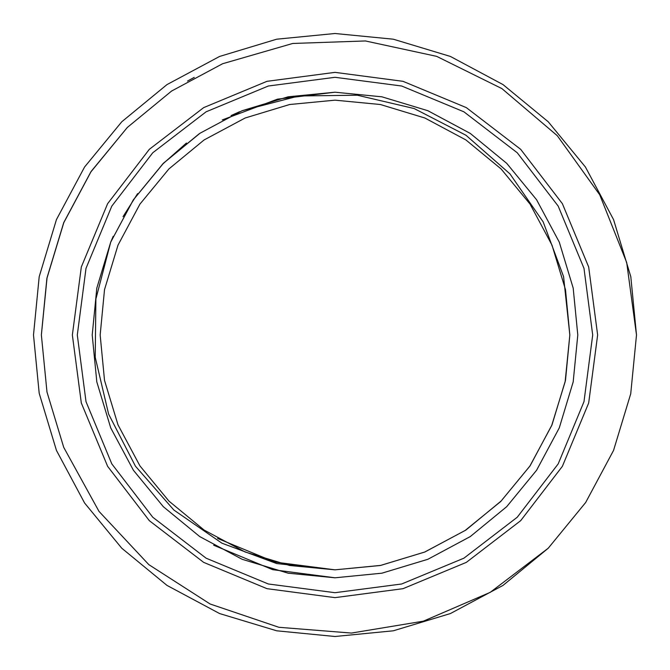 <?xml version="1.0" encoding="UTF-8"?>
<svg xmlns="http://www.w3.org/2000/svg" width="670" height="670" viewBox="0 0 670 670"><rect width="100%" height="100%" fill="white"/><g stroke="black" fill="none" stroke-linecap="round" stroke-linejoin="round"><path stroke-width="1" d="M77.268 335L86.045 401.707L111.798 463.866L152.752 517.248L206.134 558.202L268.293 583.955L335 592.732L401.707 583.955L463.866 558.202L517.248 517.248L558.202 463.866L583.955 401.707L592.732 335L583.955 268.293L558.202 206.134L517.248 152.752L463.866 111.798L401.707 86.045L335 77.268L268.293 86.045L206.134 111.798L152.752 152.752L111.798 206.134L86.045 268.293L77.268 335M597.598 335L588.645 402.963L562.415 466.295L520.682 520.682L466.295 562.415L402.963 588.645L335 597.598L267.037 588.645L203.705 562.415L149.318 520.682L107.585 466.295L81.355 402.963L72.402 335L81.355 267.037L107.585 203.705L149.318 149.318L203.705 107.585L267.037 81.355L335 72.402L402.963 81.355L466.295 107.585L520.682 149.318L562.415 203.705L588.645 267.037L597.598 335M548.194 548.194L502.986 585.371L450.382 613.553L393.257 630.822L335 636.5L276.743 630.822L219.618 613.553L167.014 585.371L121.806 548.194L84.629 502.986L56.448 450.382L39.178 393.257L33.5 335L39.178 393.257L56.448 450.382L84.629 502.986L121.806 548.194L167.014 585.371L219.618 613.553L276.743 630.822L335 636.5L393.257 630.822L450.382 613.553L502.986 585.371L548.194 548.194L502.986 585.371L450.382 613.553L393.257 630.822L335 636.5L276.743 630.822L219.618 613.553L167.014 585.371L121.806 548.194L84.629 502.986L56.448 450.382L39.178 393.257L33.5 335L39.178 276.743L56.448 219.618L84.629 167.014L121.806 121.806L167.014 84.629L219.618 56.448L276.743 39.178L335 33.5L393.257 39.178L450.382 56.448L502.986 84.629L548.194 121.806L585.371 167.014L613.553 219.618L630.822 276.743L636.5 335L630.705 393.818L613.553 450.382L585.689 502.508L548.194 548.194L502.986 585.371L450.382 613.553L393.257 630.822L335 636.5L276.743 630.822L219.618 613.553L167.014 585.371L121.806 548.194L84.629 502.986L56.448 450.382L39.178 393.257L33.5 335L39.178 276.743L56.448 219.618L84.629 167.014L121.806 121.806L167.014 84.629L219.618 56.448L276.743 39.178L335 33.5L393.257 39.178L450.382 56.448L502.986 84.629L548.194 121.806L585.371 167.014L613.553 219.618L630.822 276.743L636.5 335L626.668 262.556L599.709 194.819L557.231 135.642L501.905 88.624L436.681 56.389L365.435 40.987L292.69 43.433L222.641 63.742L171.595 91.07L127.325 127.451L90.785 172.014L63.742 222.649L47.051 277.665L41.398 334.975L46.984 392.025L63.742 447.359L99.018 511.386L148.84 564.601L210.112 604.013L278.929 627.262L351.44 633.1L423.348 621.207L490.197 592.364L548.194 548.194L502.986 585.371L450.382 613.553L393.257 630.822L335 636.5L276.743 630.822L219.618 613.553L167.014 585.371L121.806 548.194L84.629 502.986L56.448 450.382L39.178 393.257L33.5 335L39.178 276.743L56.448 219.618L84.629 167.014L121.806 121.806L167.014 84.629L219.618 56.448L276.743 39.178L335 33.5L393.257 39.178L450.382 56.448L502.986 84.629L548.194 121.806L585.371 167.014L613.553 219.618L630.822 276.743L636.5 335L630.822 276.743L613.553 219.618L585.371 167.014L548.194 121.806L502.986 84.629L450.382 56.448L393.257 39.178L335 33.5L276.743 39.178L219.618 56.448L167.014 84.629L121.806 121.806L84.629 167.014L56.448 219.618L39.178 276.743L33.5 335L39.178 276.743L56.448 219.618L84.629 167.014L121.806 121.806L167.014 84.629L219.618 56.448L276.743 39.178L335 33.5L393.257 39.178L450.382 56.448L502.986 84.629L548.194 121.806L585.371 167.014L613.553 219.618L630.822 276.743L636.5 335L630.822 276.743L613.553 219.618L585.371 167.014L548.194 121.806L502.986 84.629L450.382 56.448L393.257 39.178L335 33.5L276.743 39.178L219.618 56.448L167.014 84.629L121.806 121.806L84.629 167.014L56.448 219.618L39.178 276.743L33.5 335L39.178 276.743L56.448 219.618L84.629 167.014L121.806 121.806L167.014 84.629L219.618 56.448L276.743 39.178L335 33.5L393.257 39.178L450.382 56.448L502.986 84.629L548.194 121.806L585.371 167.014L613.553 219.618L630.822 276.743L636.5 335L630.822 276.743L613.553 219.618L585.371 167.014L548.194 121.806L502.986 84.629L450.382 56.448L393.257 39.178L335 33.5L276.743 39.178L219.618 56.448L167.014 84.629L121.806 121.806L84.629 167.014L56.448 219.618L39.178 276.743L33.5 335L39.178 276.743L56.448 219.618L84.629 167.014L121.806 121.806L167.014 84.629L219.618 56.448L276.743 39.178L335 33.5L393.257 39.178L450.382 56.448L502.986 84.629L548.194 121.806L585.371 167.014L613.553 219.618L630.822 276.743L636.5 335L630.822 276.743L613.553 219.618L585.371 167.014L548.194 121.806L502.986 84.629L450.382 56.448L393.257 39.178L335 33.5L276.743 39.178L219.618 56.448L167.014 84.629L121.806 121.806L84.629 167.014L56.448 219.618L39.178 276.743L33.5 335L39.178 276.743L56.448 219.618L84.629 167.014L121.806 121.806L167.014 84.629L219.618 56.448L276.743 39.178L335 33.5L393.257 39.178L450.382 56.448L502.986 84.629L548.194 121.806L585.371 167.014L613.553 219.618L630.822 276.743L636.5 335M335 569.877L276.752 563.562L221.929 543.161L173.907 510.029L135.399 466.161L108.59 414.161L95.19 357.252L95.919 298.962L110.709 242.096L133.213 200.012L163.447 163.212L199.995 133.23L242.096 110.709L298.812 95.936L357.328 95.199L414.127 108.582L466.01 135.29L509.987 173.865L543.186 221.971L563.52 276.584L569.877 335L565.178 381.741L551.695 425.626L529.92 466.044L500.708 501.462L465.156 530.514L424.638 552.105L380.694 565.388L335 569.877L289.616 565.455L245.12 551.996L204.132 530.045L168.915 501.085L139.955 465.868L118.004 424.88L104.545 380.384L100.123 335L104.545 289.616L118.004 245.12L139.955 204.132L168.915 168.915L204.132 139.955L245.12 118.004L289.616 104.545L335 100.123L380.384 104.545L424.88 118.004L465.868 139.955L501.085 168.915L530.045 204.132L551.996 245.12L565.455 289.616L569.877 335L565.455 380.384L551.996 424.88L530.045 465.868L501.085 501.085L465.868 530.045L424.88 551.996L380.384 565.455L335 569.877L289.616 565.455L245.12 551.996L204.132 530.045L168.915 501.085L139.955 465.868L118.004 424.88L104.545 380.384L100.123 335L104.545 289.616L118.004 245.12L139.955 204.132L168.915 168.915L204.132 139.955L245.12 118.004L289.616 104.545L335 100.123L380.384 104.545L424.88 118.004L465.868 139.955L501.085 168.915L530.045 204.132L551.996 245.12L565.455 289.616L569.877 335L565.455 380.384L551.996 424.88L530.045 465.868L501.085 501.085L465.868 530.045L424.88 551.996L380.384 565.455L335 569.877L289.616 565.455L245.12 551.996L204.132 530.045L168.915 501.085L139.955 465.868L118.004 424.88L104.545 380.384L100.123 335L104.545 289.616L118.004 245.12L139.955 204.132L168.915 168.915L204.132 139.955L245.12 118.004L289.616 104.545L335 100.123L380.384 104.545L424.88 118.004L465.868 139.955L501.085 168.915L530.045 204.132L551.996 245.12L565.455 289.616L569.877 335L565.455 380.384L551.996 424.88L530.045 465.868L501.085 501.085L465.868 530.045L424.88 551.996L380.384 565.455L335 569.877L289.616 565.455L245.12 551.996L204.132 530.045L168.915 501.085L139.955 465.868L118.004 424.88L104.545 380.384L100.123 335L104.545 289.616L118.004 245.12L139.955 204.132L168.915 168.915L204.132 139.955L245.12 118.004L289.616 104.545L335 100.123L380.384 104.545L424.88 118.004L465.868 139.955L501.085 168.915L530.045 204.132L551.996 245.12L565.455 289.616L569.877 335L565.455 380.384L551.996 424.88L530.045 465.868L501.085 501.085L465.868 530.045L424.88 551.996L380.384 565.455L335 569.877L289.616 565.455L245.12 551.996L204.132 530.045L168.915 501.085L139.955 465.868L118.004 424.88L104.545 380.384L100.123 335L104.545 289.616L118.004 245.12L139.955 204.132L168.915 168.915L204.132 139.955L245.12 118.004L289.616 104.545L335 100.123L380.384 104.545L424.88 118.004L465.868 139.955L501.085 168.915L530.045 204.132L551.996 245.12L565.455 289.616L569.877 335L565.455 380.384L551.996 424.88L530.045 465.868L501.085 501.085L465.868 530.045L424.88 551.996L380.384 565.455L335 569.877L289.616 565.455L245.12 551.996L204.132 530.045L168.915 501.085L139.955 465.868L118.004 424.88L104.545 380.384L100.123 335L104.545 289.616L118.004 245.12L139.955 204.132L168.915 168.915L204.132 139.955L245.12 118.004L289.616 104.545L335 100.123L380.384 104.545L424.88 118.004L465.868 139.955L501.085 168.915L530.045 204.132L551.996 245.12L565.455 289.616L569.877 335L565.455 380.384L551.996 424.88L530.045 465.868L501.085 501.085L465.868 530.045L424.88 551.996L380.384 565.455L335 569.877L289.616 565.455L245.12 551.996L204.132 530.045L168.915 501.085L139.955 465.868L118.004 424.88L104.545 380.384L100.123 335L104.545 289.616L118.004 245.12L139.955 204.132L168.915 168.915L204.132 139.955L245.12 118.004L289.616 104.545L335 100.123L380.384 104.545L424.88 118.004L465.868 139.955L501.085 168.915L530.045 204.132L551.996 245.12L565.455 289.616L569.877 335L565.455 380.384L551.996 424.88L530.045 465.868L501.085 501.085L465.868 530.045L424.88 551.996L380.384 565.455L335 569.877L289.616 565.455L245.12 551.996L204.132 530.045L168.915 501.085L139.955 465.868L118.004 424.88L104.545 380.384L100.123 335L104.545 289.616L118.004 245.12L139.955 204.132L168.915 168.915L204.132 139.955L245.12 118.004L289.616 104.545L335 100.123L380.384 104.545L424.88 118.004L465.868 139.955L501.085 168.915L530.045 204.132L551.996 245.12L565.455 289.616L569.877 335L565.455 380.384L551.996 424.88L530.045 465.868L501.085 501.085L465.868 530.045L424.88 551.996L380.384 565.455L335 569.877L289.616 565.455L245.12 551.996L204.132 530.045L168.915 501.085L139.955 465.868L118.004 424.88L104.545 380.384L100.123 335L104.545 289.616L118.004 245.12L139.955 204.132L168.915 168.915L204.132 139.955L245.12 118.004L289.616 104.545L335 100.123L380.384 104.545L424.88 118.004L465.868 139.955L501.085 168.915L530.045 204.132L551.996 245.12L565.455 289.616L569.877 335L565.455 380.384L551.996 424.88L530.045 465.868L501.085 501.085L465.868 530.045L424.88 551.996L380.384 565.455L335 569.877L289.616 565.455L245.12 551.996L204.132 530.045L168.915 501.085L139.955 465.868L118.004 424.88L104.545 380.384L100.123 335L104.545 289.616L118.004 245.12L139.955 204.132L168.915 168.915L204.132 139.955L245.12 118.004L289.616 104.545L335 100.123L380.384 104.545L424.88 118.004L465.868 139.955L501.085 168.915L530.045 204.132L551.996 245.12L565.455 289.616L569.877 335L565.455 380.384L551.996 424.88L530.045 465.868L501.085 501.085L465.868 530.045L424.88 551.996L380.384 565.455L335 569.877L289.616 565.455L245.12 551.996L204.132 530.045L168.915 501.085L139.955 465.868L118.004 424.88L104.545 380.384L100.123 335L104.545 289.616L118.004 245.12L139.955 204.132L168.915 168.915L204.132 139.955L245.12 118.004L289.616 104.545L335 100.123L380.384 104.545L424.88 118.004L465.868 139.955L501.085 168.915L530.045 204.132L551.996 245.12L565.455 289.616L569.877 335L565.455 380.384L551.996 424.88L530.045 465.868L501.085 501.085L465.868 530.045L424.88 551.996L380.384 565.455L335 569.877L289.616 565.455L245.12 551.996L204.132 530.045L168.915 501.085L139.955 465.868L118.004 424.88L104.545 380.384L100.123 335L104.545 289.616L118.004 245.12L139.955 204.132L168.915 168.915L204.132 139.955L245.12 118.004L289.616 104.545L335 100.123L380.384 104.545L424.88 118.004L465.868 139.955L501.085 168.915L530.045 204.132L551.996 245.12L565.455 289.616L569.877 335L565.455 380.384L551.996 424.88L530.045 465.868L501.085 501.085L465.868 530.045L424.88 551.996L380.384 565.455L335 569.877L289.616 565.455L245.12 551.996L204.132 530.045L168.915 501.085L139.955 465.868L118.004 424.88L104.545 380.384L100.123 335L104.545 289.616L118.004 245.12L139.955 204.132L168.915 168.915L204.132 139.955L245.12 118.004L289.616 104.545L335 100.123L380.384 104.545L424.88 118.004L465.868 139.955L501.085 168.915L530.045 204.132L551.996 245.12L565.455 289.616L569.877 335L565.455 380.384L551.996 424.88L530.045 465.868L501.085 501.085L465.868 530.045L424.88 551.996L380.384 565.455L335 569.877L289.616 565.455L245.12 551.996L204.132 530.045L168.915 501.085L139.955 465.868L118.004 424.88L104.545 380.384L100.123 335L104.545 289.616L118.004 245.12L139.955 204.132L168.915 168.915L204.132 139.955L245.12 118.004L289.616 104.545L335 100.123L380.384 104.545L424.88 118.004L465.868 139.955L501.085 168.915L530.045 204.132L551.996 245.12L565.455 289.616L569.877 335L565.455 380.384L551.996 424.88L530.045 465.868L501.085 501.085L465.868 530.045L424.88 551.996L380.384 565.455L335 569.877L274.725 562.013L217.557 538.412M110.709 242.096L113.222 236.234M123.012 216.67L137.635 193.63M162.199 164.477L186.411 143.011M231.066 115.6L239.584 111.764M242.096 110.709L288.092 96.798L335 92.226L381.908 96.798L427.904 110.709L470.265 133.397L506.671 163.329L536.603 199.735L559.291 242.096L573.202 288.092L577.774 335L573.202 381.908L559.291 427.904L536.603 470.265L506.671 506.671L470.265 536.603L427.904 559.291L381.908 573.202L335 577.774L272.698 569.642L213.613 545.246L272.698 569.642L335 577.774L381.908 573.202L427.904 559.291L470.265 536.603L506.671 506.671L536.603 470.265L559.291 427.904L573.202 381.908L577.774 335L573.202 288.092L559.291 242.096L536.603 199.735L506.671 163.329L470.265 133.397L427.904 110.709L381.908 96.798L335 92.226L277.497 99.135L222.306 119.964L277.497 99.135L335 92.226L381.908 96.798L427.904 110.709L470.265 133.397L506.671 163.329L536.603 199.735L559.291 242.096L573.202 288.092L577.774 335L573.202 381.908L559.291 427.904L536.603 470.265L506.671 506.671L470.265 536.603L427.904 559.291L381.908 573.202L335 577.774L288.092 573.202L242.096 559.291L199.735 536.603L163.329 506.671L133.397 470.265L110.709 427.904L96.798 381.908L92.226 335L96.798 288.092L110.709 242.096L133.397 199.735L163.329 163.329L199.266 133.715L163.329 163.329L133.397 199.735L110.709 242.096L96.798 288.092L92.226 335L96.798 381.908L110.709 427.904L133.397 470.265L163.329 506.671L199.735 536.603L242.096 559.291L288.092 573.202L335 577.774L381.908 573.202L427.904 559.291L470.265 536.603L506.671 506.671L536.603 470.265L559.291 427.904L573.202 381.908L577.774 335L573.202 288.092L559.291 242.096L536.603 199.735L506.671 163.329L470.265 133.397L427.904 110.709L381.908 96.798L335 92.226L288.092 96.798L242.096 110.709M222.306 119.964L277.497 99.135L335 92.226L381.908 96.798L427.904 110.709L470.265 133.397L506.671 163.329L536.603 199.735L559.291 242.096L573.202 288.092L577.774 335L573.202 381.908L559.291 427.904L536.603 470.265L506.671 506.671L470.265 536.603L427.904 559.291L381.908 573.202L335 577.774L288.092 573.202L242.096 559.291L199.735 536.603L163.329 506.671L133.397 470.265L110.709 427.904L96.798 381.908L92.226 335L96.798 288.092L110.709 242.096L133.397 199.735L163.329 163.329L199.266 133.715L163.329 163.329L133.397 199.735L110.709 242.096L96.798 288.092L92.226 335L96.798 381.908L110.709 427.904L133.397 470.265L163.329 506.671L199.735 536.603L242.096 559.291L288.092 573.202L335 577.774L381.908 573.202L427.904 559.291L470.265 536.603L506.671 506.671L536.603 470.265L559.291 427.904L573.202 381.908L577.774 335L573.202 288.092L559.291 242.096L536.603 199.735L506.671 163.329L470.265 133.397L427.904 110.709L381.908 96.798L335 92.226L277.497 99.135L222.306 119.964L277.497 99.135L335 92.226L381.908 96.798L427.904 110.709L470.265 133.397L506.671 163.329L536.603 199.735L559.291 242.096L573.202 288.092L577.774 335L573.202 381.908L559.291 427.904L536.603 470.265L506.671 506.671L470.265 536.603L427.904 559.291L381.908 573.202L335 577.774L288.092 573.202L242.096 559.291L199.735 536.603L163.329 506.671L133.397 470.265L110.709 427.904L96.798 381.908L92.226 335L96.798 288.092L110.709 242.096L133.397 199.735L163.329 163.329L199.266 133.715L163.329 163.329L133.397 199.735L110.709 242.096L96.798 288.092L92.226 335L96.798 381.908L110.709 427.904L133.397 470.265L163.329 506.671L199.735 536.603L242.096 559.291L288.092 573.202L335 577.774L381.908 573.202L427.904 559.291L470.265 536.603L506.671 506.671L536.603 470.265L559.291 427.904L573.202 381.908L577.774 335L573.202 288.092L559.291 242.096L536.603 199.735L506.671 163.329L470.265 133.397L427.904 110.709L381.908 96.798L335 92.226L277.497 99.135L222.306 119.964L277.497 99.135L335 92.226L381.908 96.798L427.904 110.709L470.265 133.397L506.671 163.329L536.603 199.735L559.291 242.096L573.202 288.092L577.774 335L573.202 381.908L559.291 427.904L536.603 470.265L506.671 506.671L470.265 536.603L427.904 559.291L381.908 573.202L335 577.774L288.092 573.202L242.096 559.291L199.735 536.603L163.329 506.671L133.397 470.265L110.709 427.904L96.798 381.908L92.226 335L96.798 288.092L110.709 242.096L133.397 199.735L163.329 163.329L199.266 133.715L163.329 163.329L133.397 199.735L110.709 242.096L96.798 288.092L92.226 335L96.798 381.908L110.709 427.904L133.397 470.265L163.329 506.671L199.735 536.603L242.096 559.291L288.092 573.202L335 577.774L381.908 573.202L427.904 559.291L470.265 536.603L506.671 506.671L536.603 470.265L559.291 427.904L573.202 381.908L577.774 335L573.202 288.092L559.291 242.096L536.603 199.735L506.671 163.329L470.265 133.397L427.904 110.709L381.908 96.798L335 92.226L277.497 99.135L222.306 119.964L277.497 99.135L335 92.226L381.908 96.798L427.904 110.709L470.265 133.397L506.671 163.329L536.603 199.735L559.291 242.096L573.202 288.092L577.774 335L573.202 381.908L559.291 427.904L536.603 470.265L506.671 506.671L470.265 536.603L427.904 559.291L381.908 573.202L335 577.774L288.092 573.202L242.096 559.291L199.735 536.603L163.329 506.671L133.397 470.265L110.709 427.904L96.798 381.908L92.226 335L96.798 288.092L110.709 242.096L133.397 199.735L163.329 163.329L199.266 133.715L163.329 163.329L133.397 199.735L110.709 242.096L96.798 288.092L92.226 335L96.798 381.908L110.709 427.904L133.397 470.265L163.329 506.671L199.735 536.603L242.096 559.291L288.092 573.202L335 577.774L381.908 573.202L427.904 559.291L470.265 536.603L506.671 506.671L536.603 470.265L559.291 427.904L573.202 381.908L577.774 335L573.202 288.092L559.291 242.096L536.603 199.735L506.671 163.329L470.265 133.397L427.904 110.709L381.908 96.798L335 92.226L277.497 99.135L222.306 119.964L277.497 99.135L335 92.226L381.908 96.798L427.904 110.709L470.265 133.397L506.671 163.329L536.603 199.735L559.291 242.096L573.202 288.092L577.774 335L573.202 381.908L559.291 427.904L536.603 470.265L506.671 506.671L470.265 536.603L427.904 559.291L381.908 573.202L335 577.774L288.092 573.202L242.096 559.291L199.735 536.603L163.329 506.671L133.397 470.265L110.709 427.904L96.798 381.908L92.226 335L96.798 288.092L110.709 242.096L133.397 199.735L163.329 163.329L199.266 133.715L163.329 163.329L133.397 199.735L110.709 242.096L96.798 288.092L92.226 335L96.798 381.908L110.709 427.904L133.397 470.265L163.329 506.671L199.735 536.603L242.096 559.291L288.092 573.202L335 577.774L381.908 573.202L427.904 559.291L470.265 536.603L506.671 506.671L536.603 470.265L559.291 427.904L573.202 381.908L577.774 335L573.202 288.092L559.291 242.096L536.603 199.735L506.671 163.329L470.265 133.397L427.904 110.709L381.908 96.798L335 92.226L277.497 99.135L222.306 119.964L277.497 99.135L335 92.226L381.908 96.798L427.904 110.709L470.265 133.397L506.671 163.329L536.603 199.735L559.291 242.096L573.202 288.092L577.774 335L573.202 381.908L559.291 427.904L536.603 470.265L506.671 506.671L470.265 536.603L427.904 559.291L381.908 573.202L335 577.774L288.092 573.202L242.096 559.291L199.735 536.603L163.329 506.671L133.397 470.265L110.709 427.904L96.798 381.908L92.226 335L96.798 288.092L110.709 242.096L133.397 199.735L163.329 163.329L199.266 133.715M41.398 334.858L46.95 278.159L63.776 222.574L91.212 171.386L127.392 127.392L91.212 171.386L63.776 222.574L46.95 278.159L41.398 334.858L46.917 278.326L63.65 222.884L90.936 171.796L126.931 127.853L90.936 171.796L63.65 222.884L46.917 278.326L41.398 334.858L46.95 278.159L63.776 222.574L91.212 171.386L127.392 127.392L91.212 171.386L63.776 222.574L46.95 278.159L41.398 334.858L46.917 278.326L63.65 222.884L90.936 171.796L126.931 127.853L90.936 171.796L63.65 222.884L46.917 278.326L41.398 334.858M187.55 81.104L194.191 77.368L187.55 81.104"/></g></svg>
